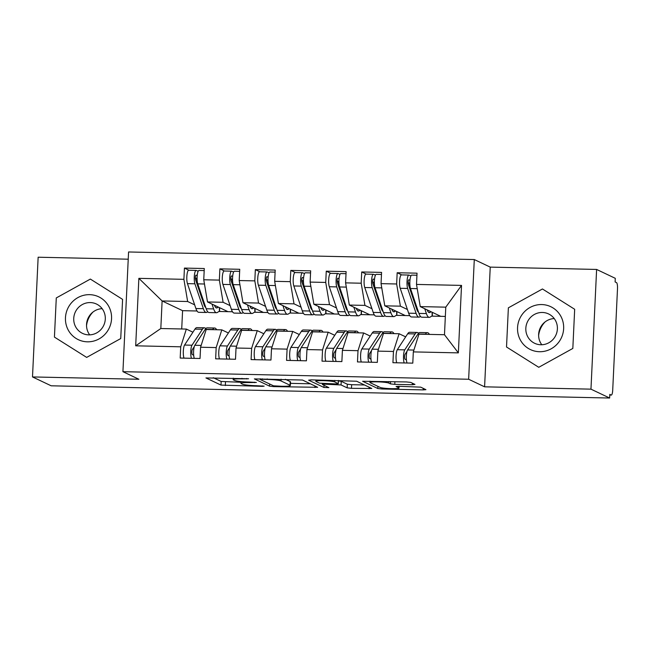 <?xml version="1.0" encoding="UTF-8"?>
<svg xmlns="http://www.w3.org/2000/svg" width="650" height="650" viewBox="0 0 650 650"><rect width="100%" height="100%" fill="white"/><g stroke="black" fill="none" stroke-linecap="round" stroke-linejoin="round"><path stroke-width="0.97" d="M248.584 378.755L205.936 377.934L221 385.092L262.299 386.368L264.152 386.149L256.344 385.71A11.464 1.178 -177.3 0 1 242.523 384.191L241.272 383.598A11.464 1.178 -177.3 0 1 240.955 383.305A11.464 1.178 -177.3 0 1 249.73 382.566L256.368 382.452L248.56 382.013A11.464 1.178 -177.3 0 1 234.739 380.494L233.488 379.901A11.464 1.178 -177.3 0 1 233.171 379.6A11.464 1.178 -177.3 0 1 241.946 378.869L248.584 378.755M412.344 384.743L414.984 384.418L410.759 382.411L406.445 381.94L362.627 381.274L377.796 388.521L382.111 388.993L423.183 389.894L425.929 389.667L420.721 387.148L398.824 386.287L396.086 386.514L398.718 387.814A9.588 0.983 -177.3 0 1 398.978 388.058A9.588 0.983 -177.3 0 1 390.512 388.643A9.588 0.983 -177.3 0 1 380.096 387.4L370.175 382.696A9.588 0.983 -177.3 0 1 369.907 382.444A9.588 0.983 -177.3 0 1 378.381 381.867A9.588 0.983 -177.3 0 1 388.798 383.102L390.447 383.882L394.769 384.361L412.344 384.743L412.417 383.199M128.237 259.196L38.147 257.221L32.5 376.935L51.171 385.799L609.635 398.027L609.814 394.396L611.171 395.046A5.476 1.3 91.3 0 0 611.309 395.078A5.476 1.3 91.3 0 0 612.706 390.211L617.5 288.641A5.476 1.3 91.3 0 0 616.476 282.588L615.111 281.946L615.282 278.314L596.611 269.441L490.238 267.118L474.289 259.545L468.642 379.251L484.591 386.823L590.964 389.155L609.635 398.027M32.5 376.935L138.873 379.259L122.931 371.686L468.642 379.251M302.518 380.047L254.386 378.901L269.555 386.149L273.869 386.628L317.679 387.294L302.518 380.047M311.252 379.86L356.639 381.233L371.808 388.481L351.488 388.326L347.165 387.847L341.055 384.946L325.081 384.215L322.335 384.451L328.868 387.627L323.928 387.457L308.612 380.177L311.252 379.86M474.289 259.545L128.57 251.972L122.931 371.686M197.031 310.993L182.585 310.676L162.118 300.95L138.864 278.346L135.688 345.816L180.716 346.808L180.188 358.053L200.037 358.483L200.574 347.238L216.174 347.579L215.646 358.824L235.503 359.263L236.031 348.018L251.631 348.359L251.103 359.604L270.961 360.035L271.489 348.79L287.089 349.131L286.561 360.376L306.418 360.815L306.946 349.57L322.546 349.911L322.018 361.156L341.876 361.587L342.404 350.342L358.004 350.683L357.476 361.928L377.333 362.367L377.861 351.122L393.461 351.463L392.933 362.708L412.791 363.139L413.319 351.894L418.949 334.173L444.478 334.726L445.778 307.158L420.249 306.605L440.716 316.322L431.689 316.127M138.864 278.346L183.901 279.329L187.647 301.511L194.659 304.842M188.971 270.246L184.429 268.084L183.901 279.329M184.429 268.084L204.287 268.523L203.751 279.768L219.359 280.109L223.104 302.291L230.116 305.622M224.429 271.017L219.887 268.864L219.359 280.109M219.887 268.864L239.744 269.295L239.208 280.54L254.816 280.881L258.562 303.062L265.574 306.394M259.886 271.798L255.344 269.636L254.816 280.881M255.344 269.636L275.202 270.075L274.674 281.32L290.274 281.661L294.019 303.842L301.031 307.174M295.344 272.569L290.802 270.416L290.274 281.661M290.802 270.416L310.659 270.847L310.131 282.092L325.731 282.433L329.477 304.614L336.489 307.946M330.801 273.349L326.259 271.188L325.731 282.433M326.259 271.188L346.117 271.627L345.589 282.872L361.189 283.213L364.934 305.394L371.954 308.726M366.259 274.121L361.717 271.968L361.189 283.213M361.717 271.968L381.574 272.399L381.046 283.644L396.646 283.985L400.392 306.166L407.412 309.498M401.716 274.901L397.174 272.74L396.646 283.985M397.174 272.74L417.032 273.179L416.504 284.424L461.532 285.407L458.356 352.877L413.319 351.894M405.673 336.863L399.092 333.734L383.492 333.393L377.861 351.122M393.461 351.463L399.092 333.734M445.348 316.428L440.716 316.322M416.504 284.424L420.249 306.605M445.778 307.158L461.532 285.407M370.216 336.082L363.634 332.963L348.034 332.621L342.404 350.342M358.004 350.683L363.634 332.963M409.784 315.648L396.232 315.348M400.392 306.166L384.792 305.825L405.259 315.551M381.046 283.644L384.792 305.825M334.758 335.311L328.177 332.183L312.577 331.841L306.946 349.57M322.546 349.911L328.177 332.183M374.327 314.868L360.774 314.576M364.934 305.394L349.334 305.053L369.801 314.771M345.589 282.872L349.334 305.053M299.301 334.531L292.719 331.411L277.119 331.069L271.489 348.79M287.089 349.131L292.719 331.411M338.869 314.096L325.317 313.796M329.477 304.614L313.877 304.273L334.344 313.999M310.131 282.092L313.877 304.273M263.843 333.759L257.262 330.631L241.662 330.289L236.031 348.018M251.631 348.359L257.262 330.631M303.412 313.316L289.859 313.024M294.019 303.842L278.419 303.501L298.886 313.219M274.674 281.32L278.419 303.501M228.386 332.979L221.804 329.859L206.204 329.517L200.574 347.238M216.174 347.579L221.804 329.859M267.954 312.544L254.402 312.244M258.562 303.062L242.962 302.721L263.429 312.447M239.208 280.54L242.962 302.721M192.928 332.207L186.347 329.079L160.818 328.518L135.688 345.816M180.716 346.808L186.347 329.079M232.497 311.764L218.944 311.472M223.104 302.291L207.504 301.949L227.971 311.667M203.751 279.768L207.504 301.949M590.964 389.155L596.611 269.441M122.59 299.382L90.358 279.077L56.282 297.936L54.429 337.098L86.661 357.402L120.737 338.553L122.59 299.382L120.737 338.553L86.661 357.402L54.429 337.098L56.282 297.936L90.358 279.077L122.59 299.382M490.238 267.118L484.591 386.823M508.373 307.824L506.521 346.994L538.753 367.299L572.829 348.441L574.673 309.278L542.449 288.974L508.373 307.824L542.449 288.974L574.673 309.278L572.829 348.441L538.753 367.299L506.521 346.994L508.373 307.824M187.647 301.511L162.118 300.95L160.818 328.518M182.585 310.676L181.716 328.981M458.356 352.877L444.478 334.726M213.281 377.715L221.171 381.461L241.004 382.273M290.452 383.354L310.408 383.793M262.129 379.316L260.284 379.535L273.504 385.824L281.572 386.262A11.464 1.178 -177.3 0 0 290.355 385.531A11.464 1.178 -177.3 0 0 290.03 385.231L280.995 380.941A11.464 1.178 -177.3 0 0 267.174 379.421L262.129 379.316L262.153 378.779M290.355 385.531L290.526 381.899A11.464 1.178 -177.3 0 0 290.209 381.607L290.03 385.231M285.326 379.291L290.209 381.607M364.528 384.979L351.658 384.694L351.488 388.326M338.439 380.916L341.226 381.322L347.336 384.223L351.658 384.694M334.717 381.932A9.588 0.983 -177.3 0 0 324.301 380.697A9.588 0.983 -177.3 0 0 315.835 381.282A9.588 0.983 -177.3 0 0 316.095 381.526L319.589 383.191L335.571 383.914L338.309 383.687L334.717 381.932L334.791 380.372M205.79 307.564A18.257 4.331 -88.7 0 1 204.059 304.728L195.601 279.833A2.559 0.609 -88.7 0 1 195.382 277.42A2.559 0.609 -88.7 0 1 196.04 275.145A2.559 0.609 -88.7 0 1 196.097 275.161L197.202 275.657M196.138 270.4L188.695 270.238A7.304 1.731 91.3 0 0 186.826 276.729A7.304 1.731 91.3 0 0 187.452 283.636L195.91 308.531A23.002 5.46 91.3 0 0 198.811 312.317L206.253 312.479A23.002 5.46 -88.7 0 1 203.361 308.693L194.903 283.798A7.304 1.731 -88.7 0 1 194.277 276.892A7.304 1.731 -88.7 0 1 196.138 270.4A7.304 1.731 -88.7 0 1 196.308 270.441L198.161 271.269M211.998 304.078L213.639 308.921A23.002 5.46 91.3 0 0 216.539 312.707L209.089 312.544A23.002 5.46 -88.7 0 1 206.196 308.75L197.738 283.855A7.304 1.731 -88.7 0 1 197.112 276.949A7.304 1.731 -88.7 0 1 198.973 270.465L204.189 270.579M214.459 305.248A7.304 1.097 -0.9 0 0 214.451 305.248A18.257 4.331 91.3 0 0 216.645 307.962A18.257 4.331 91.3 0 0 217.319 307.759L218.359 307.101M205.043 305.354A7.304 1.097 -0.9 0 0 204.327 305.435M207.764 311.805L207.106 312.219A23.002 5.46 -88.7 0 1 206.253 312.479M219.562 307.669L219.611 310.911A7.304 1.097 179.1 0 1 219.399 311.179L219.342 307.572M216.539 312.707A23.002 5.46 91.3 0 0 217.393 312.447L219.399 311.179M197.299 281.889L196.771 279.776A6.207 1.471 91.3 0 0 195.991 278.289L195.374 278.013M201.719 297.838A15.697 3.721 -88.7 0 0 202.532 298.642L201.987 298.634M203.003 299.349L202.085 298.911M200.184 293.321L197.974 284.554M212.566 329.656L212.672 329.493A23.002 5.46 -88.7 0 1 214.654 328.023L207.204 327.86A23.002 5.46 91.3 0 0 205.221 329.331L194.838 345.28A7.304 1.731 91.3 0 0 193.602 351.301A7.304 1.731 91.3 0 0 194.285 358.361M194.277 346.637L192.311 349.659A2.559 0.609 91.3 0 0 191.88 351.764A2.559 0.609 91.3 0 0 192.351 354.583L193.684 355.257M205.774 328.616A23.002 5.46 91.3 0 0 204.368 327.795A23.002 5.46 91.3 0 0 202.386 329.274L192.002 345.215A7.304 1.731 91.3 0 0 190.767 351.236A7.304 1.731 91.3 0 0 191.449 358.296M183.999 358.134A7.304 1.731 -88.7 0 1 183.324 351.073A7.304 1.731 -88.7 0 1 184.559 345.053L194.943 329.111A23.002 5.46 -88.7 0 1 196.926 327.632L204.368 327.795M214.654 328.023A23.002 5.46 -88.7 0 1 216.58 329.607L216.661 329.745M241.248 308.344A18.257 4.331 -88.7 0 1 239.517 305.508L231.059 280.613A2.559 0.609 -88.7 0 1 230.839 278.192A2.559 0.609 -88.7 0 1 231.498 275.925A2.559 0.609 -88.7 0 1 231.554 275.933L232.659 276.429M231.595 271.172L224.153 271.009A7.304 1.731 91.3 0 0 222.284 277.501A7.304 1.731 91.3 0 0 222.909 284.408L231.368 309.303A23.002 5.46 91.3 0 0 234.268 313.097L241.711 313.259A23.002 5.46 -88.7 0 1 238.818 309.465L230.36 284.57A7.304 1.731 -88.7 0 1 229.734 277.664A7.304 1.731 -88.7 0 1 231.595 271.172A7.304 1.731 -88.7 0 1 231.774 271.213L233.618 272.041M247.455 304.858L249.096 309.692A23.002 5.46 91.3 0 0 251.997 313.487L244.546 313.324A23.002 5.46 -88.7 0 1 241.654 309.53L233.196 284.635A7.304 1.731 -88.7 0 1 232.57 277.729A7.304 1.731 -88.7 0 1 234.439 271.237L239.647 271.351M249.901 306.02A18.257 4.331 91.3 0 0 252.102 308.742A18.257 4.331 91.3 0 0 252.777 308.531L253.817 307.881M240.5 306.134A7.304 1.097 -0.9 0 0 239.785 306.215M243.222 312.585L242.564 312.999A23.002 5.46 -88.7 0 1 241.711 313.259M255.019 308.449L255.068 311.691A7.304 1.097 179.1 0 1 254.857 311.959L254.8 308.344M251.997 313.487A23.002 5.46 91.3 0 0 252.85 313.227L254.857 311.959M232.757 282.669L232.229 280.556A6.207 1.471 91.3 0 0 231.449 279.061L230.831 278.785M237.177 298.618A15.697 3.721 -88.7 0 0 237.989 299.423L237.445 299.406M238.461 300.121L237.543 299.691M235.641 294.101L233.431 285.334M276.705 309.116A18.257 4.331 -88.7 0 1 274.974 306.28L266.516 281.385A2.559 0.609 -88.7 0 1 266.297 278.972A2.559 0.609 -88.7 0 1 266.955 276.697A2.559 0.609 -88.7 0 1 267.012 276.713L268.117 277.209M267.053 271.952L259.61 271.789A7.304 1.731 91.3 0 0 257.741 278.281A7.304 1.731 91.3 0 0 258.375 285.188L266.825 310.082A23.002 5.46 91.3 0 0 269.726 313.869L277.168 314.031A23.002 5.46 -88.7 0 1 274.276 310.245L265.817 285.35A7.304 1.731 -88.7 0 1 265.192 278.444A7.304 1.731 -88.7 0 1 267.053 271.952A7.304 1.731 -88.7 0 1 267.231 271.993L269.076 272.821M282.912 305.63L284.562 310.473A23.002 5.46 91.3 0 0 287.454 314.259L280.004 314.096A23.002 5.46 -88.7 0 1 277.111 310.302L268.653 285.407A7.304 1.731 -88.7 0 1 268.027 278.501A7.304 1.731 -88.7 0 1 269.896 272.017L275.104 272.131M285.374 306.8A7.304 1.097 -0.9 0 0 285.366 306.8A18.257 4.331 91.3 0 0 287.56 309.514A18.257 4.331 91.3 0 0 288.234 309.311L289.274 308.652M275.957 306.906A7.304 1.097 -0.9 0 0 275.243 306.987M278.679 313.357L278.021 313.771A23.002 5.46 -88.7 0 1 277.168 314.031M290.477 309.229L290.526 312.463A7.304 1.097 179.1 0 1 290.314 312.731L290.266 309.124M287.454 314.259A23.002 5.46 91.3 0 0 288.308 313.999L290.314 312.731M268.223 283.441L267.686 281.328A6.207 1.471 91.3 0 0 266.906 279.841L266.289 279.565M272.634 299.39A15.697 3.721 -88.7 0 0 273.447 300.194L272.902 300.186M273.918 300.901L273 300.463M271.099 294.873L268.889 286.106M312.162 309.896A18.257 4.331 -88.7 0 1 310.432 307.06L301.974 282.165A2.559 0.609 -88.7 0 1 301.754 279.744A2.559 0.609 -88.7 0 1 302.412 277.477A2.559 0.609 -88.7 0 1 302.469 277.485L303.574 277.981M302.518 272.732L295.067 272.561A7.304 1.731 91.3 0 0 293.199 279.053A7.304 1.731 91.3 0 0 293.832 285.959L302.291 310.854A23.002 5.46 91.3 0 0 305.183 314.649L312.626 314.811A23.002 5.46 -88.7 0 1 309.733 311.017L301.275 286.122A7.304 1.731 -88.7 0 1 300.649 279.216A7.304 1.731 -88.7 0 1 302.518 272.732A7.304 1.731 -88.7 0 1 302.689 272.764L304.533 273.593M318.37 306.41L320.019 311.244A23.002 5.46 91.3 0 0 322.912 315.039L315.469 314.876A23.002 5.46 -88.7 0 1 312.569 311.082L304.111 286.187A7.304 1.731 -88.7 0 1 303.485 279.281A7.304 1.731 -88.7 0 1 305.354 272.789L310.562 272.902M320.832 307.58A7.304 1.097 -0.9 0 0 320.824 307.58A18.257 4.331 91.3 0 0 323.017 310.294A18.257 4.331 91.3 0 0 323.692 310.082L324.732 309.433M311.415 307.686A7.304 1.097 -0.9 0 0 310.7 307.767M314.137 314.137L313.479 314.551A23.002 5.46 -88.7 0 1 312.626 314.811M325.934 310.001L325.983 313.243A7.304 1.097 179.1 0 1 325.772 313.511L325.723 309.896M322.912 315.039A23.002 5.46 91.3 0 0 323.765 314.779L325.772 313.511M303.68 284.221L303.144 282.108A6.207 1.471 91.3 0 0 302.364 280.613L301.746 280.337M308.092 300.17A15.697 3.721 -88.7 0 0 308.904 300.974L308.36 300.958M309.376 301.673L308.457 301.243M306.556 295.652L304.346 286.886M347.628 310.668A18.257 4.331 -88.7 0 1 345.889 307.832L337.431 282.937A2.559 0.609 -88.7 0 1 337.212 280.524A2.559 0.609 -88.7 0 1 337.87 278.249A2.559 0.609 -88.7 0 1 337.927 278.265L339.032 278.761M337.976 273.504L330.525 273.341A7.304 1.731 91.3 0 0 328.664 279.833A7.304 1.731 91.3 0 0 329.29 286.739L337.748 311.634A23.002 5.46 91.3 0 0 340.641 315.421L348.083 315.583A23.002 5.46 -88.7 0 1 345.191 311.797L336.733 286.902A7.304 1.731 -88.7 0 1 336.107 279.996A7.304 1.731 -88.7 0 1 337.976 273.504A7.304 1.731 -88.7 0 1 338.146 273.544L339.991 274.373M353.827 307.182L355.477 312.024A23.002 5.46 91.3 0 0 358.369 315.811L350.927 315.648A23.002 5.46 -88.7 0 1 348.026 311.854L339.568 286.959A7.304 1.731 -88.7 0 1 338.942 280.053A7.304 1.731 -88.7 0 1 340.811 273.569L346.019 273.683M356.289 308.352A7.304 1.097 -0.9 0 0 356.281 308.352A18.257 4.331 91.3 0 0 358.475 311.066A18.257 4.331 91.3 0 0 359.149 310.863L360.189 310.204M346.873 308.457A7.304 1.097 -0.9 0 0 346.158 308.539M349.594 314.909L348.936 315.323A23.002 5.46 -88.7 0 1 348.083 315.583M361.392 310.781L361.441 314.015A7.304 1.097 179.1 0 1 361.229 314.283L361.181 310.676M358.369 315.811A23.002 5.46 91.3 0 0 359.223 315.551L361.229 314.283M339.137 284.993L338.601 282.88A6.207 1.471 91.3 0 0 337.821 281.393L337.204 281.117M343.549 300.942A15.697 3.721 -88.7 0 0 344.37 301.746L343.817 301.738M344.833 302.453L343.915 302.014M342.022 296.424L339.804 287.658M248.024 330.428L248.129 330.273A23.002 5.46 -88.7 0 1 250.112 328.803L242.661 328.632A23.002 5.46 91.3 0 0 240.687 330.111L230.303 346.052A7.304 1.731 91.3 0 0 229.06 352.081A7.304 1.731 91.3 0 0 229.743 359.133M229.734 347.409L227.768 350.431A2.559 0.609 91.3 0 0 227.338 352.544A2.559 0.609 91.3 0 0 227.809 355.363L229.141 356.029M241.231 329.396A23.002 5.46 91.3 0 0 239.826 328.575A23.002 5.46 91.3 0 0 237.843 330.046L227.459 345.995A7.304 1.731 91.3 0 0 226.224 352.016A7.304 1.731 91.3 0 0 226.907 359.068M219.456 358.906A7.304 1.731 -88.7 0 1 218.782 351.853A7.304 1.731 -88.7 0 1 220.017 345.832L230.401 329.883A23.002 5.46 -88.7 0 1 232.383 328.412L239.826 328.575M250.112 328.803A23.002 5.46 -88.7 0 1 252.037 330.379L252.119 330.517M283.481 331.207L283.587 331.045A23.002 5.46 -88.7 0 1 285.569 329.574L278.127 329.412A23.002 5.46 91.3 0 0 276.144 330.882L265.761 346.832A7.304 1.731 91.3 0 0 264.517 352.852A7.304 1.731 91.3 0 0 265.2 359.913M265.192 348.189L263.226 351.211A2.559 0.609 91.3 0 0 262.795 353.316A2.559 0.609 91.3 0 0 263.266 356.135L264.599 356.809M276.689 330.168A23.002 5.46 91.3 0 0 275.283 329.347A23.002 5.46 91.3 0 0 273.301 330.826L262.917 346.767A7.304 1.731 91.3 0 0 261.682 352.787A7.304 1.731 91.3 0 0 262.364 359.848M254.922 359.686A7.304 1.731 -88.7 0 1 254.239 352.625A7.304 1.731 -88.7 0 1 255.474 346.604L265.858 330.663A23.002 5.46 -88.7 0 1 267.841 329.184L275.283 329.347M285.569 329.574A23.002 5.46 -88.7 0 1 287.495 331.159L287.576 331.297M318.947 331.979L319.044 331.825A23.002 5.46 -88.7 0 1 321.027 330.354L313.584 330.184A23.002 5.46 91.3 0 0 311.602 331.662L301.218 347.604A7.304 1.731 91.3 0 0 299.983 353.632A7.304 1.731 91.3 0 0 300.658 360.685M300.649 348.961L298.683 351.983A2.559 0.609 91.3 0 0 298.252 354.096A2.559 0.609 91.3 0 0 298.724 356.915L300.056 357.581M312.146 330.947A23.002 5.46 91.3 0 0 310.741 330.127A23.002 5.46 91.3 0 0 308.766 331.598L298.382 347.547A7.304 1.731 91.3 0 0 297.139 353.567A7.304 1.731 91.3 0 0 297.822 360.62M290.379 360.457A7.304 1.731 -88.7 0 1 289.697 353.405A7.304 1.731 -88.7 0 1 290.932 347.384L301.316 331.435A23.002 5.46 -88.7 0 1 303.298 329.964L310.741 330.127M321.027 330.354A23.002 5.46 -88.7 0 1 322.952 331.931L323.034 332.069M354.404 332.759L354.502 332.597A23.002 5.46 -88.7 0 1 356.484 331.126L349.042 330.964A23.002 5.46 91.3 0 0 347.059 332.434L336.676 348.384A7.304 1.731 91.3 0 0 335.441 354.404A7.304 1.731 91.3 0 0 336.115 361.465M336.107 349.741L334.141 352.763A2.559 0.609 91.3 0 0 333.71 354.868A2.559 0.609 91.3 0 0 334.181 357.687L335.514 358.361M347.604 331.719A23.002 5.46 91.3 0 0 346.206 330.899A23.002 5.46 91.3 0 0 344.224 332.377L333.84 348.319A7.304 1.731 91.3 0 0 332.597 354.339A7.304 1.731 91.3 0 0 333.279 361.4M325.837 361.238A7.304 1.731 -88.7 0 1 325.154 354.177A7.304 1.731 -88.7 0 1 326.389 348.156L336.773 332.215A23.002 5.46 -88.7 0 1 338.756 330.736L346.206 330.899M356.484 331.126A23.002 5.46 -88.7 0 1 358.41 332.711L358.499 332.849M86.531 325.577A22.815 22.043 115.4 0 1 92.942 312.073M89.619 294.661A23.733 22.921 -64.6 0 0 65.463 317.736A23.733 22.921 -64.6 0 0 87.401 341.819A23.733 22.921 -64.6 0 0 111.556 318.744A23.733 22.921 -64.6 0 0 89.619 294.661M90.277 302.575A16.25 15.697 -64.6 0 0 74.222 315.104A16.25 15.697 -64.6 0 0 82.55 333.393A16.25 15.697 -64.6 0 0 88.757 334.864A16.25 15.697 -64.6 0 0 104.812 322.335A16.25 15.697 -64.6 0 0 96.493 304.046A16.25 15.697 -64.6 0 0 90.277 302.575M89.7 334.856A16.25 15.697 115.4 0 1 88.148 318.069A16.25 15.697 115.4 0 1 102.139 308.669M538.622 335.473A22.815 22.043 115.4 0 1 545.033 321.969M541.71 304.558A23.733 22.921 -64.6 0 0 517.554 327.632A23.733 22.921 -64.6 0 0 539.484 351.715A23.733 22.921 -64.6 0 0 563.648 328.64A23.733 22.921 -64.6 0 0 541.71 304.558M542.368 312.471A16.25 15.697 -64.6 0 0 526.313 325A16.25 15.697 -64.6 0 0 534.641 343.289A16.25 15.697 -64.6 0 0 540.849 344.76A16.25 15.697 -64.6 0 0 556.904 332.231A16.25 15.697 -64.6 0 0 548.584 313.942A16.25 15.697 -64.6 0 0 542.368 312.471M541.791 344.752A16.25 15.697 115.4 0 1 540.239 327.966A16.25 15.697 115.4 0 1 554.231 318.565M383.086 311.447A18.257 4.331 -88.7 0 1 381.347 308.612L372.889 283.717A2.559 0.609 -88.7 0 1 372.678 281.296A2.559 0.609 -88.7 0 1 373.327 279.029A2.559 0.609 -88.7 0 1 373.384 279.037L374.489 279.533M373.433 274.284L365.983 274.113A7.304 1.731 91.3 0 0 364.122 280.605A7.304 1.731 91.3 0 0 364.748 287.511L373.206 312.406A23.002 5.46 91.3 0 0 376.098 316.201L383.549 316.363A23.002 5.46 -88.7 0 1 380.648 312.569L372.19 287.674A7.304 1.731 -88.7 0 1 371.564 280.767A7.304 1.731 -88.7 0 1 373.433 274.284A7.304 1.731 -88.7 0 1 373.604 274.316L375.448 275.145M389.293 307.962L390.934 312.796A23.002 5.46 91.3 0 0 393.827 316.591L386.384 316.428A23.002 5.46 -88.7 0 1 383.484 312.634L375.026 287.739A7.304 1.731 -88.7 0 1 374.4 280.832A7.304 1.731 -88.7 0 1 376.269 274.341L381.477 274.454M391.755 309.132A7.304 1.097 -0.9 0 0 391.739 309.132A18.257 4.331 91.3 0 0 393.933 311.846A18.257 4.331 91.3 0 0 394.607 311.634L395.647 310.984M382.33 309.238A7.304 1.097 -0.9 0 0 381.615 309.319M385.052 315.689L384.394 316.103A23.002 5.46 -88.7 0 1 383.549 316.363M396.849 311.553L396.898 314.795A7.304 1.097 179.1 0 1 396.695 315.063L396.638 311.447M393.827 316.591A23.002 5.46 91.3 0 0 394.68 316.331L396.695 315.063M374.595 285.773L374.059 283.66A6.207 1.471 91.3 0 0 373.279 282.165L372.661 281.889M379.007 301.722A15.697 3.721 -88.7 0 0 379.827 302.526L379.283 302.51M380.291 303.225L379.373 302.794M377.479 297.204L375.261 288.438M389.862 333.531L389.959 333.377A23.002 5.46 -88.7 0 1 391.942 331.906L384.499 331.744A23.002 5.46 91.3 0 0 382.517 333.214L372.133 349.156A7.304 1.731 91.3 0 0 370.898 355.184A7.304 1.731 91.3 0 0 371.572 362.237M371.564 350.512L369.598 353.535A2.559 0.609 91.3 0 0 369.168 355.648A2.559 0.609 91.3 0 0 369.639 358.467L370.971 359.133M383.061 332.499A23.002 5.46 91.3 0 0 381.664 331.679A23.002 5.46 91.3 0 0 379.681 333.149L369.298 349.099A7.304 1.731 91.3 0 0 368.062 355.119A7.304 1.731 91.3 0 0 368.737 362.172M361.294 362.009A7.304 1.731 -88.7 0 1 360.612 354.957A7.304 1.731 -88.7 0 1 361.847 348.936L372.231 332.987A23.002 5.46 -88.7 0 1 374.213 331.516L381.664 331.679M391.942 331.906A23.002 5.46 -88.7 0 1 393.876 333.483L393.957 333.621M418.543 312.219A18.257 4.331 -88.7 0 1 416.812 309.384L408.354 284.489A2.559 0.609 -88.7 0 1 408.135 282.076A2.559 0.609 -88.7 0 1 408.785 279.801A2.559 0.609 -88.7 0 1 408.842 279.817L409.947 280.312M408.891 275.056L401.44 274.893A7.304 1.731 91.3 0 0 399.579 281.385A7.304 1.731 91.3 0 0 400.205 288.291L408.663 313.186A23.002 5.46 91.3 0 0 411.556 316.973L419.006 317.135A23.002 5.46 -88.7 0 1 416.106 313.349L407.648 288.454A7.304 1.731 -88.7 0 1 407.022 281.548A7.304 1.731 -88.7 0 1 408.891 275.056A7.304 1.731 -88.7 0 1 409.061 275.096L410.906 275.925M424.751 308.734L426.392 313.576A23.002 5.46 91.3 0 0 429.284 317.363L421.842 317.2A23.002 5.46 -88.7 0 1 418.941 313.406L410.483 288.511A7.304 1.731 -88.7 0 1 409.858 281.604A7.304 1.731 -88.7 0 1 411.726 275.121L416.934 275.234M427.212 309.904A7.304 1.097 -0.9 0 0 427.196 309.904A18.257 4.331 91.3 0 0 429.39 312.618A18.257 4.331 91.3 0 0 430.064 312.414L431.104 311.756M417.788 310.009A7.304 1.097 -0.9 0 0 417.073 310.091M420.509 316.461L419.859 316.875A23.002 5.46 -88.7 0 1 419.006 317.135M432.307 312.333L432.356 315.567A7.304 1.097 179.1 0 1 432.152 315.835L432.096 312.227M429.284 317.363A23.002 5.46 91.3 0 0 430.137 317.102L432.152 315.835M410.053 286.544L409.516 284.432A6.207 1.471 91.3 0 0 408.736 282.945L408.119 282.669M414.464 302.494A15.697 3.721 -88.7 0 0 415.285 303.298L414.741 303.29M415.748 304.005L414.83 303.566M412.937 297.976L410.719 289.209M425.319 334.311L425.417 334.149A23.002 5.46 -88.7 0 1 427.399 332.678L419.957 332.516A23.002 5.46 91.3 0 0 417.974 333.986L407.591 349.936A7.304 1.731 91.3 0 0 406.356 355.956A7.304 1.731 91.3 0 0 407.03 363.017M407.022 351.293L405.056 354.315A2.559 0.609 91.3 0 0 404.625 356.419A2.559 0.609 91.3 0 0 405.096 359.239L406.429 359.913M418.519 333.271A23.002 5.46 91.3 0 0 417.121 332.451A23.002 5.46 91.3 0 0 415.139 333.929L404.755 349.871A7.304 1.731 91.3 0 0 403.52 355.891A7.304 1.731 91.3 0 0 404.194 362.952M396.752 362.789A7.304 1.731 -88.7 0 1 396.069 355.729A7.304 1.731 -88.7 0 1 397.304 349.708L407.688 333.767A23.002 5.46 -88.7 0 1 409.671 332.288L417.121 332.451M427.399 332.678A23.002 5.46 -88.7 0 1 429.333 334.262L429.414 334.401M609.781 395.013L611.171 395.046M241.971 378.341L241.946 378.869M254.54 382.176L254.516 382.671M249.754 382.037L249.73 382.566M262.324 385.873L262.299 386.368M225.493 381.932L225.322 385.564M221.171 381.461L221 385.092M246.756 378.479L246.732 378.974M315.014 385.978L314.941 387.522M273.902 385.929L273.869 386.628M269.652 383.988L269.555 386.149M281.076 379.194L280.995 380.941M267.207 378.893L267.174 379.421M369.135 387.164L369.062 388.708M347.336 384.223L347.165 387.847M341.226 381.322L341.055 384.946M336.765 383.914L336.741 384.475M325.106 383.687L325.081 384.215M324.025 385.296L323.928 387.457M338.358 380.453L338.211 383.598M394.891 381.688L394.769 384.361M390.561 381.591L390.447 383.882M388.871 381.558L388.798 383.102M398.783 386.287L398.718 387.814M423.256 388.351L423.183 389.894M382.168 387.912L382.111 388.993M377.894 386.36L377.796 388.521M215.971 307.726L217.319 307.759M206.196 308.75L213.639 308.921M197.738 283.855L204.474 284.009M195.991 278.289L197.08 278.314M195.91 308.531L203.361 308.693M187.452 283.636L194.903 283.798M200.72 294.889L201.492 294.905M202.386 329.274L194.943 329.111M192.002 345.215L184.559 345.053M212.672 329.493L205.221 329.331M201.151 345.418L194.838 345.28M251.436 308.506L252.777 308.531M241.654 309.53L249.096 309.692M233.196 284.635L239.931 284.781M231.449 279.061L232.537 279.086M231.368 309.303L238.818 309.465M222.909 284.408L230.36 284.57M236.178 295.669L236.949 295.685M286.894 309.278L288.234 309.311M277.111 310.302L284.562 310.473M268.653 285.407L275.389 285.561M266.906 279.841L267.995 279.866M266.825 310.082L274.276 310.245M258.375 285.188L265.817 285.35M271.635 296.441L272.407 296.457M322.351 310.058L323.692 310.082M312.569 311.082L320.019 311.244M304.111 286.187L310.846 286.333M302.364 280.613L303.452 280.637M302.291 310.854L309.733 311.017M293.832 285.959L301.275 286.122M307.092 297.221L307.864 297.237M357.809 310.83L359.149 310.863M348.026 311.854L355.477 312.024M339.568 286.959L346.304 287.113M337.821 281.393L338.91 281.418M337.748 311.634L345.191 311.797M329.29 286.739L336.733 286.902M342.55 297.993L343.322 298.009M237.843 330.046L230.401 329.883M227.459 345.995L220.017 345.832M248.129 330.273L240.687 330.111M236.608 346.19L230.303 346.052M273.301 330.826L265.858 330.663M262.917 346.767L255.474 346.604M283.587 331.045L276.144 330.882M272.066 346.97L265.761 346.832M308.766 331.598L301.316 331.435M298.382 347.547L290.932 347.384M319.044 331.825L311.602 331.662M307.523 347.742L301.218 347.604M344.224 332.377L336.773 332.215M333.84 348.319L326.389 348.156M354.502 332.597L347.059 332.434M342.981 348.522L336.676 348.384M393.266 311.61L394.607 311.634M383.484 312.634L390.934 312.796M375.026 287.739L381.761 287.885M373.279 282.165L374.368 282.189M373.206 312.406L380.648 312.569M364.748 287.511L372.19 287.674M378.007 298.773L378.779 298.789M379.681 333.149L372.231 332.987M369.298 349.099L361.847 348.936M389.959 333.377L382.517 333.214M378.438 349.294L372.133 349.156M428.724 312.382L430.064 312.414M418.941 313.406L426.392 313.576M410.483 288.511L417.219 288.665M408.736 282.945L409.825 282.969M408.663 313.186L416.106 313.349M400.205 288.291L407.648 288.454M413.465 299.544L414.237 299.561M415.139 333.929L407.688 333.767M404.755 349.871L397.304 349.708M425.417 334.149L417.974 333.986M413.896 350.074L407.591 349.936M609.781 395.046L611.309 395.078M233.236 378.154L233.171 379.6M241.036 381.582L240.955 383.305M260.244 378.739L260.211 379.47M322.376 383.589L322.335 384.451M315.892 379.957L315.835 381.282M338.463 380.453L338.309 383.687M369.972 381.144L369.907 382.444M399.067 386.295L398.978 388.058"/></g></svg>
